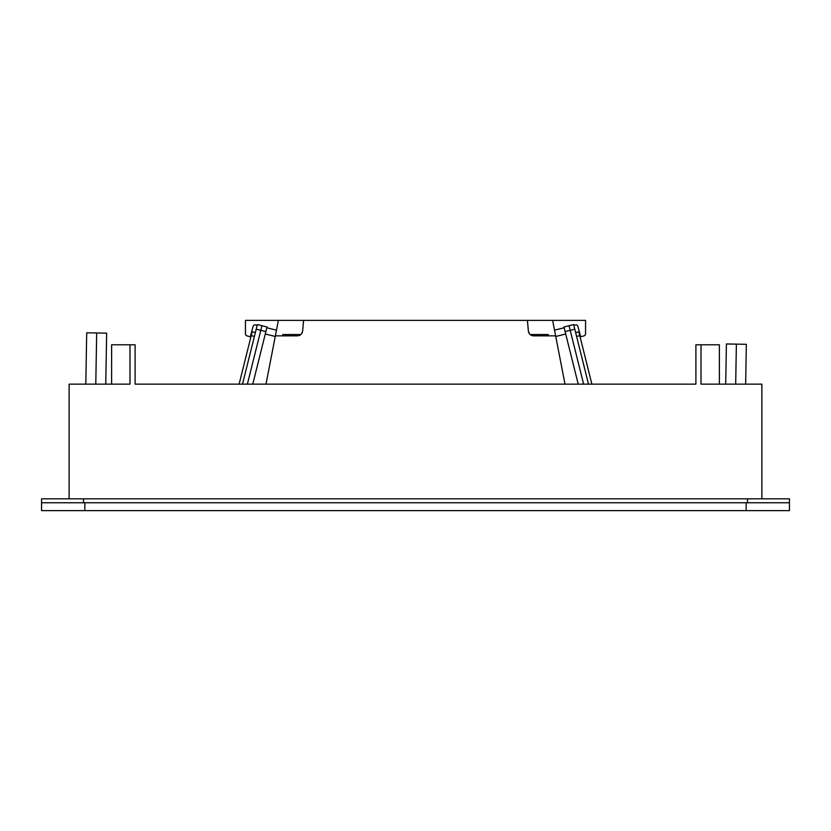 <?xml version="1.0" encoding="UTF-8"?>
<svg xmlns="http://www.w3.org/2000/svg" width="831" height="831" viewBox="0 0 831 831"><rect width="100%" height="100%" fill="white"/><g stroke="black" fill="none" stroke-linecap="round" stroke-linejoin="round"><path stroke-width="1.25" d="M84.845 510.629L41.55 510.629L41.55 498.818L789.45 498.818L789.45 510.629L84.845 510.629L84.845 502.755M41.55 502.755L789.45 502.755L789.45 510.629M719.386 384.14L719.386 344.782L701.011 344.782L701.011 384.14L761.882 384.14L761.882 498.818M701.011 344.782L695.9 344.782L695.9 384.14L135.1 384.14L135.1 344.782L129.989 344.782L129.989 384.14L69.118 384.14L69.118 498.818M735.684 384.14L736.38 344.138L746.342 344.304L745.646 384.14M736.38 344.138L726.408 343.961L725.702 384.14M111.614 384.14L111.614 344.782L129.989 344.782M95.783 384.14L96.676 332.971L106.648 333.148L105.755 384.14M96.676 332.971L86.704 332.795L85.811 384.14M695.9 384.14L687.704 384.14M135.1 384.14L143.296 384.14M530.116 334.54L548.252 334.54L548.512 335.859M578.833 331.808L575.644 332.608L578.833 331.808L591.88 384.14M282.488 335.859L282.748 334.54L300.884 334.54M583.622 384.14L569.058 325.721L573.65 324.578L569.058 325.721L573.65 324.578L588.493 384.14M569.058 325.721L563.969 326.999L578.22 384.14M573.837 325.347L575.509 324.931A1.963 1.963 0 0 1 577.888 326.323L580.682 336.773L583.892 335.911A2.233 2.233 0 0 0 585.554 333.761L585.554 320.371L278.385 320.371L275.373 335.859L297.415 335.859C300.396 335.599 302.131 334 302.64 331.06L303.575 320.371M554.516 330.156L564.156 327.757M565.007 384.14L552.615 320.371M265.993 384.14L275.373 335.859M529.357 333.709L528.36 331.06C528.869 334 530.604 335.599 533.585 335.859L555.627 335.859M528.36 331.06L527.425 320.371M252.167 331.808L255.356 332.608L252.167 331.808L239.12 384.14M257.163 325.347L255.491 324.931A1.963 1.963 0 0 0 253.112 326.323L250.318 336.773L247.108 335.911A2.233 2.233 0 0 1 245.446 333.761L245.446 320.371L278.385 320.371M555.742 336.482L565.714 334M276.484 330.156L266.844 327.757M256.208 329.169L260.799 330.312L261.942 325.721L257.35 324.578L261.942 325.721L257.35 324.578L242.507 384.14M275.258 336.482L265.286 334M261.942 325.721L267.031 326.999L252.78 384.14M265.889 331.579L260.799 330.312L247.378 384.14M301.643 333.709L302.64 331.06M746.155 502.755L746.155 510.629M83.536 502.755L83.536 498.818M747.464 502.755L747.464 498.818M576.6 336.42L579.778 335.631M565.111 331.579L574.792 329.169M251.222 335.631L254.4 336.42"/></g></svg>

